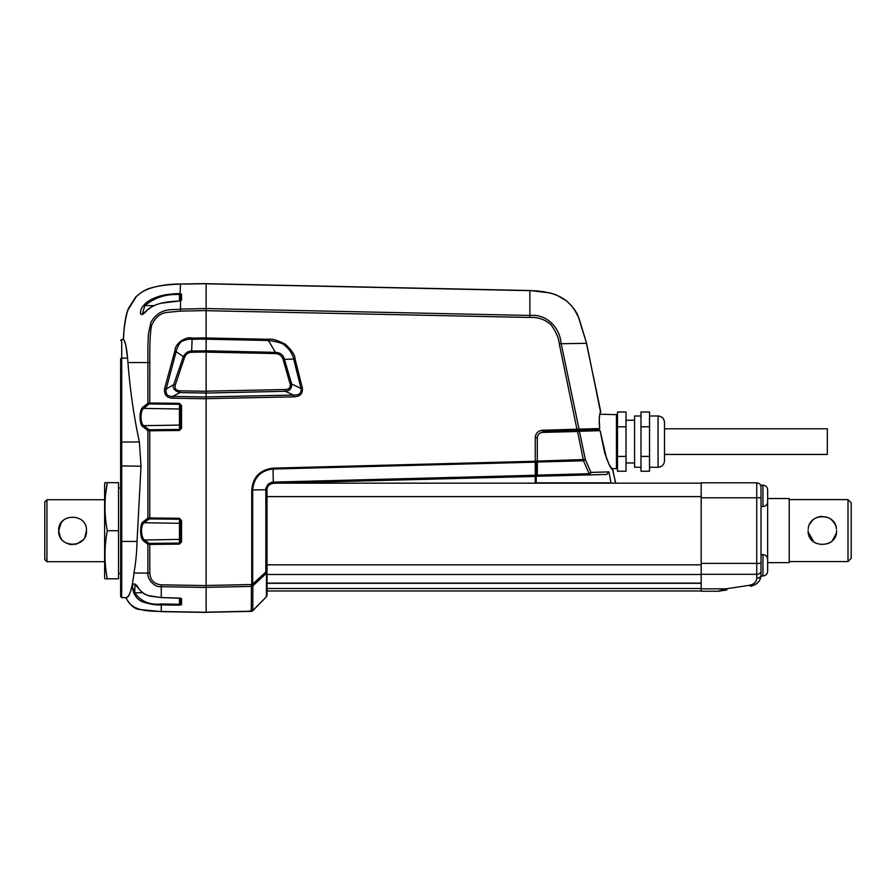 <?xml version="1.0" encoding="UTF-8"?>
<svg xmlns="http://www.w3.org/2000/svg" width="896" height="896" viewBox="0 0 896 896"><rect width="100%" height="100%" fill="white"/><g stroke="black" fill="none" stroke-linecap="round" stroke-linejoin="round"><path stroke-width="1.34" d="M65.632 518.694L64.344 519.534M63.224 520.453L61.41 522.458M61.062 522.962L58.688 530.723C57.826 512.792 87.338 512.803 86.475 530.723C87.326 548.643 57.837 548.654 58.688 530.723L60.334 537.264M46.939 561.702L44.8 559.574L44.8 501.872L46.939 499.733L46.939 561.702L104.63 561.702M60.368 537.331L61.79 539.47M63.717 541.408L64.613 542.091M65.912 542.909L66.685 543.301M68.298 543.939L69.574 544.286M70.325 544.432L72.576 544.611M74.838 544.432L75.589 544.286M76.888 543.928L82.802 540.131M82.858 540.064L83.373 539.47M84.795 537.331L86.475 530.723M105.582 494.659L107.307 482.642L104.966 482.642L104.63 483.706L104.63 577.73L104.966 578.805L118.53 578.805L118.53 482.642L107.307 482.642C104.216 498.669 104.216 514.696 107.307 530.723C104.216 546.75 104.216 562.778 107.307 578.805M105.582 566.776L105.414 564.917M107.307 530.723L118.53 530.723M658.078 415.979C661.976 416.36 664.115 418.488 664.496 422.386L664.496 460.846C664.115 464.744 661.976 466.883 658.078 467.264L658.078 415.979L649.533 415.979M640.987 415.979L634.581 415.979L634.581 467.264L640.987 467.264M649.533 426.81L649.533 471.229L640.987 471.229L640.987 412.003L649.533 412.003L649.533 426.81L640.987 426.81M626.024 426.81L626.024 412.003L617.478 412.003L617.478 471.229L626.024 471.229L626.024 456.422L617.478 456.422L617.478 467.51L616.437 468.586L616.437 414.658L617.478 415.722L617.478 426.81L626.024 426.81L626.024 456.422M649.533 456.422L640.987 456.422M611.094 483.179L608.933 471.901L590.957 472.416L585.323 459.458L579.432 431.245L600.096 430.685L604.666 452.838L609.067 464.52L612.842 470.019L615.574 483.179M536.211 483.179L536.211 475.832M536.211 461.07L537.32 461.104L537.331 462L583.52 460.79L577.573 431.491L542.528 432.41C539.347 432.79 537.611 434.571 537.32 437.752L537.32 461.104L585.323 459.458L583.52 460.79L589.142 473.738L537.331 475.093L536.211 474.611L536.211 461.507L537.331 462L537.309 476.269L606.827 474.443L537.309 476.269A1.064 1.064 0 0 1 536.267 475.53L536.234 475.653M611.083 482.832L536.211 482.832M608.933 471.901L606.827 474.443M578.446 430.36L579.421 431.245L577.573 431.491L577.494 430.382L598.573 429.834M589.142 473.738L590.957 472.416L589.098 474.902L589.142 473.738M600.096 430.685L598.864 429.822L600.096 430.685M181.541 410.85L181.541 428.254L181.541 405.619L179.446 403.334L149.778 403.01L149.822 362.578C149.621 338.688 150.584 325.55 152.69 323.176C156.162 316.546 161.168 312.939 167.698 312.334L180.51 311.114L206.136 310.576L206.136 339.069L192.136 339.304C189.302 338.923 185.976 339.573 182.157 341.253C179.525 342.306 176.579 348.869 176.266 351.187L166.141 389.088C165.413 394.206 167.675 396.648 172.894 396.413L179.838 392.594C174.272 390.69 172.222 388.024 173.701 384.597L166.141 389.088L164.595 388.64C164.069 394.856 166.835 398.037 172.883 398.194L172.894 396.413L206.136 396.995L206.136 585.592L161.269 584.808C154.134 584.147 150.315 580.238 149.811 573.082L149.755 544.443L147.874 544.208L147.896 573.037C147.022 578.458 153.81 587.496 161.269 586.667L161.269 597.542L149.901 596.098C145.331 594.877 141.512 592.256 138.466 588.235C136.08 582.445 129.696 581.179 133.818 592.917C135.722 597.318 138.734 600.342 142.856 601.966C150.293 604.262 156.43 605.237 161.269 604.878L161.269 611.486C148.77 611.016 131.41 611.598 126.112 597.666L126.112 597.666C129.629 596.702 132.227 588.493 133.93 573.037C135.688 563.595 136.73 553.056 137.043 541.442L121.71 541.408L121.71 442.075L120.658 442.579L120.658 487.984L118.53 487.984M181.541 524.462L181.541 541.901L181.541 520.587L179.446 518.291L149.744 517.966L149.755 430.797L147.874 430.584L147.874 518.146L143.203 521.752C140.09 522.693 139.283 538.205 143.674 541.016L147.874 544.208A1.064 0.918 -53.8 0 1 148.826 543.189L144.626 539.986C140.874 538.059 140.414 524.742 144.166 522.738A1.064 0.93 -129.3 0 1 143.203 521.752M267.019 489.608L267.019 489.698C267.109 486.27 269.181 484.131 273.269 483.291L332.125 481.746M267.019 498.142L266.414 596.781L267.019 595.302L267.019 489.698L265.843 489.731L265.854 571.995L267.019 571.906L267.019 489.698M266.392 583.912L267.019 584.819M273.616 483.28L535.237 476.437L536.278 475.362L535.237 476.739L536.278 475.362L535.237 476.437L535.259 475.261L273.28 482.126L273.269 483.291L271.779 483.504M206.136 283.808L529.872 290.662C538.328 290.741 546.011 291.816 552.899 293.899C559.675 296.139 564.85 299.085 568.411 302.747C572.365 306.186 575.96 311.606 579.219 318.987L586.578 343.291L600.544 412.059C598.494 418.006 599.435 421.422 599.715 428.602L599.301 428.826M266.437 596.758L252.773 610.579L252.885 585.805L266.414 573.272A2.139 0.694 -132.6 0 0 265.854 571.995L252.672 584.125L252.672 489.978L265.843 489.731C265.328 489.373 266.056 487.603 268.005 484.422C269.797 482.944 271.555 482.171 273.28 482.126L273.28 482.16M267.019 591.92L266.414 596.781M535.965 476.112L535.237 476.437A1.064 1.064 180 0 0 536.278 475.362L535.214 476.75L535.214 483.179M535.203 476.437L367.976 480.816M535.539 435.691L535.248 437.73C535.662 433.294 538.093 430.797 542.528 430.27L542.517 431.301L577.17 430.394L559.261 343.75L586.421 343.314L600.734 411.611C599.211 415.307 598.864 420.963 599.704 428.557L579.04 429.117L561.098 343.314C559.754 327.365 546.493 313.712 529.872 315.448L206.136 308.56L206.136 310.576M206.136 612.27L206.136 585.491L251.395 584.539L252.885 585.805L251.406 586.398L251.754 584.136L253.232 585.402L252.672 584.125L251.754 584.136L251.754 489.989C252.986 476.986 260.086 469.706 273.045 468.138L536.278 461.238M577.17 430.394L579.04 429.117L593.723 428.725M593.6 377.518L599.57 406.034M542.528 430.27L579.04 429.117M273.28 482.126L273.067 469.034L535.259 462.168L535.248 437.752L537.32 437.752M251.754 489.989L252.672 489.978C253.837 477.501 260.635 470.523 273.067 469.034L273.045 468.138M206.136 396.995L206.136 391.283L179.85 390.824L179.838 392.594L206.136 393.053L285.309 391.294L293.53 395.058C294.986 394.979 302.165 395.83 300.989 388.483L293.731 359.296C293.07 356.014 290.741 350.022 284.581 345.374C283.394 343.459 278.006 341.835 268.419 340.491L268.442 339.282C272.283 338.71 277.917 340.357 285.342 344.243C291.838 350.258 295.064 355.152 295.042 358.949L302.378 388.114C303.15 397.118 295.142 396.648 293.541 396.838L206.136 398.664M302.378 388.114L300.989 388.483L291.648 384.003L284.39 359.094C283.248 354.838 280.246 352.587 275.419 352.363L206.136 350.795L206.136 391.283M206.136 587.35L251.406 586.398L251.294 611.218L206.136 612.17L206.136 610.411M285.298 389.525L285.309 391.294C289.8 390.925 291.906 388.494 291.648 384.003L290.259 384.418L283.091 359.486C281.848 355.824 279.283 353.853 275.397 353.562L206.136 352.117L206.136 391.182L285.298 389.525C288.982 389.424 290.629 387.722 290.259 384.418M559.261 343.75C558.768 338.139 556.046 331.834 551.085 324.845C544.97 319.413 537.891 316.949 529.872 317.464L206.136 310.699L206.136 327.074M206.136 396.894L293.53 395.058L293.541 396.838M529.872 290.662L529.872 317.464M540.512 430.606L539.571 430.965M538.597 431.502L537.376 432.533M536.245 434.011L535.886 434.717M206.136 337.982L268.442 339.282M206.136 436.038L206.136 473.514M206.136 612.17L207.189 612.147M206.136 308.683L206.136 310.699M206.136 339.192L268.419 340.491L275.419 352.363L275.397 353.562M206.136 350.907L206.136 352.117M206.136 391.182L206.136 392.963M118.53 573.462L120.658 573.462L120.658 530.723M120.658 596.557L121.71 597.621L121.71 541.408L120.658 541.24L120.658 596.557L120.658 358.602C120.658 334.835 120.658 334.835 120.658 358.602L120.658 442.579M147.269 310.128L142.274 314.205L144.838 305.648M133.582 588.952L133.896 590.442M161.269 597.542L180.746 598.282L180.499 603.635L179.446 604.274L161.269 603.971C149.576 605.237 140.728 601.451 134.725 592.603L134.982 584.36L138.466 588.235M180.578 300.854A1.064 1.008 0 0 1 181.541 300.227L181.541 294.101L179.435 293.574C171.629 293.843 165.435 294.594 160.832 295.837C152.387 298.334 146.821 301.392 144.122 305.01L144.85 305.626C154.661 297.539 166.197 293.843 179.446 294.538L179.446 300.944L160.832 303.262C151.626 305.816 147.795 309.456 147.101 310.184L147.034 310.341C153.53 305.01 159.622 301.952 179.424 301.011L180.499 300.877L180.499 309.098C173.802 310.509 160.104 306.354 150.886 322.381L148.411 333.894L147.896 346.17L147.885 403.211A1.064 0.93 -127.8 0 0 148.837 404.197L143.685 408.397L179.446 408.99L179.446 425.085L143.819 425.667C140.123 423.696 140.146 410.413 143.685 408.397A1.064 0.941 -130.8 0 1 142.722 407.4C139.238 409.55 139.093 424.525 142.856 426.686L147.874 430.584A1.064 0.918 -53.7 0 1 148.826 429.565L143.819 425.667A1.064 0.93 129.5 0 0 142.856 426.686M148.837 404.197L149.778 403.984L149.778 403.01L147.885 403.211L142.722 407.4M148.814 519.131L149.744 518.93L149.744 517.966L147.874 518.146A1.064 0.918 -126.4 0 0 148.814 519.131L144.166 522.738L179.446 523.309L179.446 539.414L144.626 539.986A1.064 0.93 128.6 0 0 143.674 541.016M120.658 465.909L141.008 466.211L137.043 541.442M141.008 466.211L139.362 441.93C133.784 415.957 129.987 389.491 127.96 362.544L127.579 358.053C126.515 346.898 125.138 340.704 123.458 339.483L123.458 339.483C123.637 328.082 126.538 312.682 128.229 309.59L136.293 296.621C142.811 290.752 150.898 284.95 180.499 284.133L179.973 294.594L180.734 300.698L179.973 294.594M179.446 294.538L179.435 293.574M144.122 305.01C139.294 309.064 138.354 320.701 147.034 310.341M124.174 340.245L125.754 344.96L127.579 358.053L121.71 358.098L121.71 339.45L120.658 340.514M181.541 405.619L179.446 404.309L180.499 405.586L180.499 428.221L179.446 430.483L181.541 428.254L180.499 428.221M180.499 520.542L181.541 520.587L179.446 519.254L180.499 520.542L180.499 541.856L179.446 544.118L181.541 541.901L180.499 541.856M138.69 588.549L138.51 588.437C141.322 591.774 143.472 593.701 144.95 594.205L147.773 595.482L161.258 597.598L179.435 598.035L179.446 605.181L161.269 604.878L161.269 603.971M142.52 592.626L133.818 592.917M130.715 590.834L128.834 595.717M128.755 595.829L127.59 597.072M206.136 337.859L192.125 338.106L191.677 351.042C187.925 351.131 185.114 353.091 183.243 356.955L173.701 384.597L175.235 385.134L184.565 357.414C185.819 354.166 188.205 352.442 191.722 352.251L206.136 352.005M180.499 295.131L181.541 294.101M180.499 300.877L181.541 300.227M123.458 339.483L123.883 332.618M125.418 320.275L126.504 315.235M179.446 597.99L181.541 598.718L181.541 604.677A1.064 1.03 0 0 1 180.499 603.635L181.541 604.677L179.446 605.181M181.541 598.718A1.064 1.019 180 0 1 180.589 598.125M192.125 338.106C187.04 336.134 175.168 342.496 174.899 350.806L184.565 357.414M174.899 350.806L164.595 388.64M180.499 538.406A1.064 1.008 180 0 1 179.446 539.414L179.446 543.077L149.755 543.39L149.755 544.443L179.446 544.118M149.744 518.93L179.446 519.254L179.446 518.291M180.499 424.077A1.064 1.008 180 0 1 179.446 425.085L179.446 429.442L149.755 429.766L149.755 430.797L179.446 430.483M149.778 403.984L179.446 404.309L179.446 403.334M179.85 390.824C176.075 390.578 174.541 388.685 175.235 385.134M185.013 284.054L206.136 283.685L206.136 308.56L180.499 309.098L180.51 311.114M206.136 283.685L529.872 290.517L550.211 292.958L556.506 295.008L566.586 300.899C572.656 306.656 576.509 311.763 578.155 316.221L586.578 343.291M161.269 611.486L206.136 612.282L251.294 611.374L252.784 610.725L265.373 597.867M206.136 585.592L206.136 587.451L161.269 586.667L161.269 584.808M172.883 398.194L206.136 398.776M191.722 352.251L191.677 351.042L206.136 350.795L206.136 339.069M835.99 526.59L836.472 528.998C835.632 512.658 809.088 512.624 808.226 528.998L808.237 528.954M809.838 523.846L810.555 522.648M811.272 521.674L812.314 520.52M813.725 519.288L814.946 518.448M816.2 517.776L817.253 517.317M817.309 517.294L818.07 517.026M819.605 516.634L826.661 517.037M828.957 518L829.808 518.482M830.782 519.142L831.376 519.602M831.992 520.139L834.971 524.037M835.498 525.202L835.811 526.019M835.587 525.403L834.859 523.846M834.59 523.365L833.661 521.976M833.627 521.931L830.715 519.098M822.17 516.376L820.086 516.555M812.728 520.128L809.726 524.059M847.997 499.598L851.2 502.802L851.2 558.365L847.997 561.568L847.997 499.598L789.23 499.598M836.282 533.389L832.418 540.613M813.882 541.99L808.214 532.022M808.136 530.578C807.274 548.923 837.424 548.912 836.562 530.578M814.766 542.595L815.55 543.054M827.826 543.693L828.99 543.144M829.114 543.077L831.365 541.565M767.648 496.082L767.648 565.074M767.648 571.278L767.648 559.328C767.368 556.461 765.8 554.904 762.944 554.624L762.944 575.994L761.018 575.994L761.018 556.36M762.944 506.542L761.018 506.542L761.018 485.173L762.944 485.173C765.8 485.453 767.368 487.021 767.648 489.877L767.648 501.816C767.368 504.694 765.8 506.262 762.944 506.542L762.944 485.173C765.8 485.453 767.368 487.021 767.648 489.877M767.861 562.632L789.23 562.632L789.23 498.523L767.861 498.523M751.531 584.842L749.963 585.2C754.365 583.979 756.627 581.65 756.75 578.189L756.75 482.821L701.187 482.821L701.187 591.248L717.954 591.248L726.242 588.829A4.278 0.683 81.3 0 0 726.891 589.926L718.603 591.203A4.278 4.278 0 0 1 717.954 591.248L701.187 591.248M701.187 497.773L761.018 497.773L761.018 563.382L701.187 563.382M760.939 575.882A4.278 4.278 0 0 0 761.018 575.075A4.278 3.125 0 0 1 756.75 578.189A4.278 3.091 10.9 0 0 760.939 575.882C760.379 581.213 756.941 584.685 750.613 586.298A4.278 0.683 81.3 0 1 749.963 585.2L726.242 588.829L701.187 588.829M756.75 482.821A4.278 4.278 0 0 1 761.018 487.088M701.187 590.979L267.019 590.979M267.019 583.307L701.187 583.307M600.107 430.662L606.581 458.528C612.36 472.517 612.416 468.843 612.595 469.717L615.731 483.179L701.187 483.179L273.246 483.179L701.187 483.179M265.843 496.608L701.187 496.608M265.854 564.827L701.187 564.827M267.019 583.128L701.187 583.128M664.496 428.792L827.333 428.792L827.333 454.44L664.496 454.44M542.528 432.41L542.461 431.301M536.278 461.675L535.259 462.168L535.259 475.261L536.278 474.779M295.042 358.949L283.091 359.486M251.294 611.218L252.773 610.579L247.89 611.285M120.658 358.602L121.71 358.098L121.71 442.075L139.362 441.93M144.85 305.626L154.09 305.614M180.499 409.987L180.499 409.987A1.064 1.008 180 0 0 179.446 408.99L179.446 404.309M180.499 524.317L180.499 524.317A1.064 1.008 180 0 0 179.446 523.309L179.446 519.254M149.755 543.39L148.826 543.189M149.755 429.766L148.826 429.565M149.811 573.082L133.93 573.037M127.96 362.544L149.822 362.578M761.018 571.189A4.278 3.125 0 0 1 756.75 574.302L701.187 574.302M267.019 588.515L701.187 588.515M267.019 574.493L701.187 574.493M46.939 499.733L104.63 499.733M658.078 467.264L649.533 467.264M634.581 462.986L626.024 462.986M634.581 420.246L626.024 420.246M616.437 468.586L611.52 468.709L612.405 469.605M600.454 412.048L599.749 414.221L616.437 414.658M535.237 476.437L536.278 475.362M179.424 300.944L180.734 300.698M121.71 339.45L123.323 339.416C124.152 324.397 125.899 314.014 128.565 308.269L135.822 296.867C141.467 291.95 146.429 289.016 150.685 288.064C160.406 285.275 170.352 283.931 180.499 284.032L206.136 283.573M121.71 597.621L125.888 597.699C130.088 605.282 134.758 609.224 139.899 609.515L161.258 611.632L206.136 612.427M762.944 575.994C765.8 575.714 767.368 574.146 767.648 571.29C767.368 574.146 765.8 575.714 762.944 575.994M789.23 561.568L847.997 561.568M762.944 554.624L761.018 554.624"/></g></svg>

